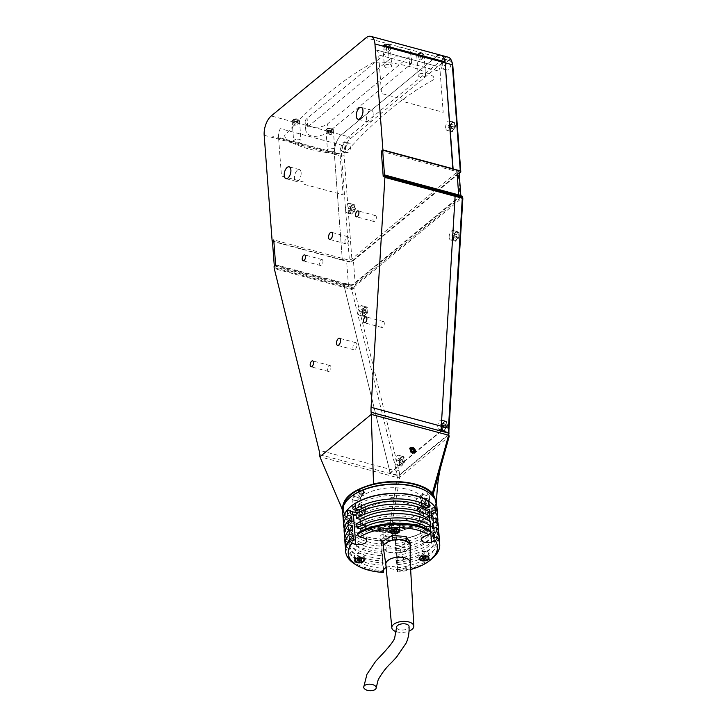 <?xml version="1.0" encoding="UTF-8"?>
<svg xmlns="http://www.w3.org/2000/svg" width="727" height="727" viewBox="0 0 727 727"><rect width="100%" height="100%" fill="white"/><g stroke="black" fill="none" stroke-linecap="round" stroke-linejoin="round"><path stroke-width="0.55" stroke-dasharray="3.63 2.73" d="M339.3 153.742A91.911 45.765 -4.3 0 1 309.557 149.126A91.911 45.765 -4.3 0 1 286.011 139.402A475.558 70.128 -99.2 0 0 284.548 135.649A481.428 240.719 -74.9 0 1 373.087 62.649A475.558 406.393 156.6 0 1 379.885 61.986A91.911 45.765 -4.3 0 1 409.628 66.602A91.911 45.765 -4.3 0 1 433.174 76.335A475.558 70.128 80.8 0 1 434.573 79.188A481.428 240.719 105.1 0 0 346.034 152.197A475.558 406.393 -23.4 0 0 339.3 153.742M301.132 172.735A6.125 3.062 -74.9 0 0 299.388 169.573A6.125 3.062 -74.9 0 0 295.907 172.054A6.125 3.062 -74.9 0 0 294.462 178.242A6.125 3.062 -74.9 0 0 296.207 181.405A6.125 3.062 -74.9 0 0 299.688 178.924A6.125 3.062 -74.9 0 0 301.132 172.735M373.196 113.321A6.125 3.062 -74.9 0 0 371.452 110.159A6.125 3.062 -74.9 0 0 367.962 112.64A6.125 3.062 -74.9 0 0 366.517 118.819A6.125 3.062 -74.9 0 0 368.262 121.991A6.125 3.062 -74.9 0 0 371.751 119.51A6.125 3.062 -74.9 0 0 373.196 113.321M356.93 344.589A3.68 1.836 -74.9 0 0 355.876 342.69A3.68 1.836 -74.9 0 0 353.785 344.18A3.68 1.836 -74.9 0 0 352.922 347.888A3.68 1.836 -74.9 0 0 353.967 349.787A3.68 1.836 -74.9 0 0 356.057 348.297A3.68 1.836 -74.9 0 0 356.93 344.589M348.96 238.62A3.68 1.836 -74.9 0 0 347.915 236.72A3.68 1.836 -74.9 0 0 345.825 238.211A3.68 1.836 -74.9 0 0 344.952 241.918A3.68 1.836 -74.9 0 0 345.997 243.818A3.68 1.836 -74.9 0 0 348.088 242.327A3.68 1.836 -74.9 0 0 348.96 238.62M384.301 323.133A3.062 1.536 -74.9 0 0 383.429 321.552A3.062 1.536 -74.9 0 0 381.693 322.788A3.062 1.536 -74.9 0 0 380.966 325.887A3.062 1.536 -74.9 0 0 381.839 327.468A3.062 1.536 -74.9 0 0 383.583 326.223A3.062 1.536 -74.9 0 0 384.301 323.133M376.341 217.164A3.062 1.536 -74.9 0 0 375.468 215.574A3.062 1.536 -74.9 0 0 373.723 216.819A3.062 1.536 -74.9 0 0 372.996 219.908A3.062 1.536 -74.9 0 0 373.869 221.499A3.062 1.536 -74.9 0 0 375.614 220.254A3.062 1.536 -74.9 0 0 376.341 217.164M322.961 261.175A3.062 1.536 -74.9 0 0 322.088 259.594A3.062 1.536 -74.9 0 0 320.343 260.829A3.062 1.536 -74.9 0 0 319.626 263.928A3.062 1.536 -74.9 0 0 320.498 265.509A3.062 1.536 -74.9 0 0 322.243 264.264A3.062 1.536 -74.9 0 0 322.961 261.175M330.93 367.144A3.062 1.536 -74.9 0 0 330.058 365.563A3.062 1.536 -74.9 0 0 328.313 366.808A3.062 1.536 -74.9 0 0 327.595 369.898A3.062 1.536 -74.9 0 0 328.468 371.479A3.062 1.536 -74.9 0 0 330.203 370.243A3.062 1.536 -74.9 0 0 330.93 367.144M430.12 501.276L429.021 499.149L425.577 505.02L426.849 507.192L430.12 501.276M415.971 502.43A4.162 2.081 105.1 0 1 416.953 498.222A4.162 2.081 105.1 0 1 419.325 496.541A4.162 2.081 105.1 0 1 420.506 498.695A4.162 2.081 105.1 0 1 419.524 502.893A4.162 2.081 105.1 0 1 417.153 504.583A4.162 2.081 105.1 0 1 415.971 502.43M381.312 151.243L451.503 170.136L452.839 169.037L451.503 170.136L456.02 171.345L456.556 172.581L351.005 259.621L348.469 260.03L273.752 239.928M448.132 57.169A14.704 7.352 -74.9 0 0 443.352 58.66L348.615 136.776A14.704 7.352 -74.9 0 0 341.563 156.096L349.533 262.074L342.353 260.139L343.953 258.821L342.353 260.139L272.443 241.328M349.533 262.074L352.068 261.656L344.098 155.687L341.563 156.096L334.384 154.169L342.353 260.139L334.384 154.169A14.704 7.352 105.1 0 1 334.375 154.06L334.338 153.124L272.843 136.576L272.889 137.521L334.375 154.06M334.338 153.124A14.704 7.352 105.1 0 1 341.436 134.849L436.182 56.724L341.436 134.849L310.693 126.58A12.259 6.107 -4.3 0 1 305.14 121.991A12.259 6.107 -4.3 0 1 307.112 118.319L388.518 51.199A12.259 6.107 -4.3 0 1 405.43 48.455A12.259 6.107 -4.3 0 1 410.982 53.035A12.259 6.107 -4.3 0 1 409.01 56.715L327.613 123.835A12.259 6.107 -4.3 0 1 310.693 126.58L271.235 115.956M383.956 44.865A3.062 1.527 -4.3 0 1 388.191 44.174A3.062 1.527 -4.3 0 1 389.081 46.237A3.062 1.527 -4.3 0 1 384.856 46.928A3.062 1.527 -4.3 0 1 383.956 44.865M293.226 119.682A3.062 1.527 -4.3 0 1 297.452 119.001A3.062 1.527 -4.3 0 1 298.343 121.064A3.062 1.527 -4.3 0 1 294.117 121.754A3.062 1.527 -4.3 0 1 293.226 119.682M389.154 59.669L307.757 126.798A12.259 6.107 175.7 0 0 305.785 130.469A12.259 6.107 175.7 0 0 305.803 130.66C307.839 136.267 313.292 137.73 322.17 135.068A12.259 6.107 175.7 0 0 328.25 132.314L409.646 65.185A12.259 6.107 175.7 0 0 411.618 61.513A12.259 6.107 175.7 0 0 411.6 61.322C409.746 58.215 404.294 56.742 395.234 56.915A12.259 6.107 175.7 0 0 389.154 59.669L388.518 51.199M327.041 128.788A3.062 1.527 -4.3 0 1 331.267 128.097A3.062 1.527 -4.3 0 1 332.166 130.169A3.062 1.527 -4.3 0 1 327.932 130.851A3.062 1.527 -4.3 0 1 327.041 128.788M417.78 53.962A3.062 1.527 -4.3 0 1 422.005 53.28A3.062 1.527 -4.3 0 1 422.905 55.343A3.062 1.527 -4.3 0 1 418.67 56.024A3.062 1.527 -4.3 0 1 417.78 53.962M440.953 55.243A14.704 7.352 -74.9 0 0 436.182 56.724L365.981 37.831M441.307 431.156L389.926 473.522A24.509 12.259 -74.9 0 0 389.245 469.115L344.48 287.51A4.898 2.454 105.1 0 1 344.344 286.638L344.271 285.575L345.87 284.257L350.378 285.466L352.913 285.057L458.464 198.017L457.928 196.781L453.421 195.563L455.02 194.245L453.421 195.563L383.22 176.67M354.058 288.156L351.523 288.564A4.898 2.454 -74.9 0 0 351.659 289.446L396.424 471.041A24.509 12.259 105.1 0 1 397.069 475.031L399.605 474.613A26.345 13.177 -74.9 0 0 398.914 470.305L354.14 288.701A3.062 1.536 105.1 0 1 354.058 288.156L353.976 287.092L351.441 287.501L274.07 266.682M397.069 475.031L389.899 473.095A24.509 12.259 -74.9 0 0 389.245 469.115L344.48 287.51A4.898 2.454 105.1 0 1 344.344 286.638L344.271 285.575L345.87 284.257L275.669 265.364M415.162 450.885C413.172 447.023 411.427 446.605 409.91 449.613C411.936 453.439 413.69 453.857 415.162 450.885M319.726 454.629L397.106 475.449L399.641 475.04L449.013 434.328M399.641 475.04L399.805 477.157L449.177 436.445M342.608 510.172L343.017 511.726L348.46 519.16L358.874 524.903L391.28 528.702L423.059 519.887L432.856 511.972L436.545 503.111M391.28 528.702L399.805 477.157L397.26 477.566L319.889 456.747M389.127 528.847L397.26 477.566L397.106 475.449M358.811 491.752C360.201 488.835 361.864 489.335 363.809 493.233C362.382 496.177 360.719 495.678 358.811 491.752M427.467 494.969A3.062 1.527 175.7 0 0 426.576 492.897A3.062 1.527 175.7 0 0 422.342 493.588A3.062 1.527 175.7 0 0 423.241 495.65A3.062 1.527 175.7 0 0 427.467 494.969M360.265 497.422A34.923 17.393 -4.3 0 1 408.492 489.598A34.923 17.393 -4.3 0 1 418.679 513.144A34.923 17.393 -4.3 0 1 370.461 520.959A34.923 17.393 -4.3 0 1 360.265 497.422M358.729 497.004A3.062 1.527 175.7 0 0 357.838 494.942A3.062 1.527 175.7 0 0 353.604 495.623A3.062 1.527 175.7 0 0 354.503 497.695A3.062 1.527 175.7 0 0 358.729 497.004M389.908 525.939A3.062 1.527 175.7 0 0 389.018 523.867A3.062 1.527 175.7 0 0 384.783 524.558A3.062 1.527 175.7 0 0 385.683 526.621A3.062 1.527 175.7 0 0 389.908 525.939M440.117 71.464A9.805 4.898 -74.9 0 0 437.327 66.402L375.841 49.854A9.805 4.898 105.1 0 1 378.631 54.916L440.117 71.464L443.188 112.294L404.248 101.807L404.076 99.572L381.53 93.51L378.631 54.916M278.55 137.448A9.805 4.898 105.1 0 1 280.304 128.634L341.79 145.182A9.805 4.898 -74.9 0 0 340.045 153.988L343.108 194.818L304.168 184.34L304.004 182.095L281.458 176.034L278.55 137.448L340.045 153.988M442.28 428.112A4.898 2.454 105.1 0 1 443.434 423.159A4.898 2.454 105.1 0 1 446.224 421.178A4.898 2.454 105.1 0 1 447.614 423.705A4.898 2.454 105.1 0 1 446.46 428.657A4.898 2.454 105.1 0 1 443.679 430.638A4.898 2.454 105.1 0 1 442.28 428.112M437.772 426.894A4.898 2.454 105.1 0 1 438.926 421.951A4.898 2.454 105.1 0 1 441.716 419.961A4.898 2.454 105.1 0 1 443.106 422.496A4.898 2.454 105.1 0 1 441.952 427.44A4.898 2.454 105.1 0 1 439.163 429.43A4.898 2.454 105.1 0 1 437.772 426.894M453.675 238.647A4.898 2.454 105.1 0 1 454.829 233.703A4.898 2.454 105.1 0 1 457.619 231.713A4.898 2.454 105.1 0 1 459.01 234.248A4.898 2.454 105.1 0 1 457.856 239.192A4.898 2.454 105.1 0 1 455.066 241.182A4.898 2.454 105.1 0 1 453.675 238.647M449.168 237.429A4.898 2.454 105.1 0 1 450.322 232.486A4.898 2.454 105.1 0 1 453.103 230.495A4.898 2.454 105.1 0 1 454.502 233.031A4.898 2.454 105.1 0 1 453.348 237.983A4.898 2.454 105.1 0 1 450.558 239.965A4.898 2.454 105.1 0 1 449.168 237.429M362.482 313.846A4.898 2.454 105.1 0 1 363.636 308.893A4.898 2.454 105.1 0 1 366.426 306.912A4.898 2.454 105.1 0 1 367.817 309.448A4.898 2.454 105.1 0 1 366.662 314.391A4.898 2.454 105.1 0 1 363.873 316.381A4.898 2.454 105.1 0 1 362.482 313.846M357.975 312.628A4.898 2.454 105.1 0 1 359.129 307.685A4.898 2.454 105.1 0 1 361.91 305.694A4.898 2.454 105.1 0 1 363.309 308.23A4.898 2.454 105.1 0 1 362.155 313.183A4.898 2.454 105.1 0 1 359.365 315.164A4.898 2.454 105.1 0 1 357.975 312.628M399.368 463.49A4.898 2.454 105.1 0 1 400.522 458.546A4.898 2.454 105.1 0 1 403.312 456.556A4.898 2.454 105.1 0 1 404.712 459.091A4.898 2.454 105.1 0 1 403.549 464.044A4.898 2.454 105.1 0 1 400.768 466.025A4.898 2.454 105.1 0 1 399.368 463.49M394.861 462.281A4.898 2.454 105.1 0 1 396.015 457.328A4.898 2.454 105.1 0 1 398.805 455.347A4.898 2.454 105.1 0 1 400.195 457.883A4.898 2.454 105.1 0 1 399.041 462.826A4.898 2.454 105.1 0 1 396.26 464.817A4.898 2.454 105.1 0 1 394.861 462.281M353.976 287.092L462.454 197.644M448.868 433.992L399.605 474.613M351.441 287.501L351.523 288.564L274.143 267.745M441.271 430.729L389.899 473.095M345.443 150.071A4.898 2.454 105.1 0 1 346.606 145.127A4.898 2.454 105.1 0 1 349.387 143.137A4.898 2.454 105.1 0 1 350.787 145.673A4.898 2.454 105.1 0 1 349.632 150.616A4.898 2.454 105.1 0 1 346.843 152.606A4.898 2.454 105.1 0 1 345.443 150.071M340.936 148.862A4.898 2.454 105.1 0 1 342.09 143.91A4.898 2.454 105.1 0 1 344.88 141.929A4.898 2.454 105.1 0 1 346.279 144.455A4.898 2.454 105.1 0 1 345.116 149.408A4.898 2.454 105.1 0 1 342.335 151.389A4.898 2.454 105.1 0 1 340.936 148.862M445.524 67.547A4.898 2.454 105.1 0 1 446.678 62.595A4.898 2.454 105.1 0 1 449.468 60.614A4.898 2.454 105.1 0 1 450.867 63.149A4.898 2.454 105.1 0 1 449.704 68.093A4.898 2.454 105.1 0 1 446.923 70.083A4.898 2.454 105.1 0 1 445.524 67.547M441.016 66.33A4.898 2.454 105.1 0 1 442.17 61.386A4.898 2.454 105.1 0 1 444.96 59.396A4.898 2.454 105.1 0 1 446.351 61.931A4.898 2.454 105.1 0 1 445.197 66.884A4.898 2.454 105.1 0 1 442.416 68.865A4.898 2.454 105.1 0 1 441.016 66.33M350.069 211.539A4.898 2.454 105.1 0 1 351.223 206.586A4.898 2.454 105.1 0 1 354.013 204.605A4.898 2.454 105.1 0 1 355.403 207.131A4.898 2.454 105.1 0 1 354.249 212.084A4.898 2.454 105.1 0 1 351.468 214.065A4.898 2.454 105.1 0 1 350.069 211.539M345.561 210.321A4.898 2.454 105.1 0 1 346.715 205.377A4.898 2.454 105.1 0 1 349.505 203.387A4.898 2.454 105.1 0 1 350.896 205.923A4.898 2.454 105.1 0 1 349.742 210.866A4.898 2.454 105.1 0 1 346.952 212.857A4.898 2.454 105.1 0 1 345.561 210.321M450.149 129.015A4.898 2.454 105.1 0 1 451.303 124.063A4.898 2.454 105.1 0 1 454.093 122.072A4.898 2.454 105.1 0 1 455.484 124.608A4.898 2.454 105.1 0 1 454.33 129.56A4.898 2.454 105.1 0 1 451.54 131.542A4.898 2.454 105.1 0 1 450.149 129.015M445.642 127.798A4.898 2.454 105.1 0 1 446.796 122.854A4.898 2.454 105.1 0 1 449.586 120.864A4.898 2.454 105.1 0 1 450.976 123.399A4.898 2.454 105.1 0 1 449.822 128.343A4.898 2.454 105.1 0 1 447.032 130.333A4.898 2.454 105.1 0 1 445.642 127.798M344.098 155.687A12.868 6.434 105.1 0 1 350.269 138.784L445.006 60.659A12.868 6.434 105.1 0 1 452.167 62.604M445.151 62.922A2.699 1.345 105.1 0 1 443.861 66.466A2.699 1.345 105.1 0 1 442.216 65.339A2.699 1.345 105.1 0 1 443.515 61.804A2.699 1.345 105.1 0 1 445.151 62.922M345.071 145.445A2.699 1.345 105.1 0 1 343.78 148.99A2.699 1.345 105.1 0 1 342.135 147.872A2.699 1.345 105.1 0 1 343.435 144.328A2.699 1.345 105.1 0 1 345.071 145.445M459.164 173.344L352.068 261.656M445.033 61.831A14.704 7.352 105.1 0 1 445.124 62.649M264.183 135.277L334.384 154.169A14.704 7.352 105.1 0 1 341.436 134.849L348.615 136.776L350.269 138.784M274.906 265.991L348.478 285.793A4.898 2.445 175.7 0 0 355.249 284.693L460.136 198.207A4.898 2.445 175.7 0 0 460.927 196.735A4.898 2.445 175.7 0 0 460.3 195.663M272.425 241.028L346.615 260.993A4.898 2.445 175.7 0 0 353.386 259.902L458.274 173.408A4.898 2.445 175.7 0 0 459.055 171.945M275.624 264.728L349.814 284.693A2.454 1.218 175.7 0 0 353.204 284.148L458.083 197.653A2.454 1.218 175.7 0 0 457.365 196.008L383.792 176.207M362.228 490.68A2.999 2.126 -129.5 0 1 363.445 494.469A2.999 2.126 -129.5 0 1 360.11 494.533A2.999 2.126 -129.5 0 1 358.893 490.752A2.999 2.126 -129.5 0 1 362.228 490.68M360.238 494.669A3.68 2.608 50.5 0 0 364.336 494.587A3.68 2.608 50.5 0 0 362.837 489.943A3.68 2.608 50.5 0 0 358.738 490.025A3.68 2.608 50.5 0 0 360.238 494.669M359.392 492.152L360.147 490.789L361.919 491.243L362.937 493.07L362.191 494.433L360.419 493.969L359.392 492.152M362.191 494.433L363.191 493.606L361.419 493.151L360.419 493.969M363.191 493.606L363.945 492.243L362.918 490.416L361.146 489.962L360.392 491.325L361.419 493.151M409.483 448.441A3.68 2.608 -129.5 0 1 413.299 447.632A3.68 2.608 -129.5 0 1 415.417 452.203A3.68 2.608 -129.5 0 1 411.609 453.012A3.68 2.608 -129.5 0 1 409.483 448.441M413.49 451.758L414.535 451.103M411.546 450.822L410.537 451.64L412.254 452.73L413.254 451.903M410.537 451.64L410.11 449.749L411.109 448.932M412.254 452.73L413.536 451.93M411.146 449.104L410.11 449.749M401.131 457.21A4.535 2.263 105.1 0 1 402.604 456.747A4.535 2.263 105.1 0 1 403.867 460.373A4.535 2.263 105.1 0 1 401.722 465.053A4.535 2.263 105.1 0 1 400.25 465.507A4.535 2.263 105.1 0 1 398.978 461.89A4.535 2.263 105.1 0 1 401.131 457.21M400.559 461.091L401.495 459.346L398.578 458.564L397.651 460.309L400.559 461.091L400.695 462.926L401.767 463.017L402.703 461.272L402.558 459.437L401.495 459.346M398.578 458.564L402.558 459.437M402.703 461.272L399.786 460.491L398.859 462.236L401.767 463.017M398.859 462.236L400.695 462.926M444.043 421.824A4.535 2.263 105.1 0 1 445.515 421.369A4.535 2.263 105.1 0 1 446.778 424.986A4.535 2.263 105.1 0 1 444.633 429.666A4.535 2.263 105.1 0 1 443.161 430.12A4.535 2.263 105.1 0 1 441.889 426.504A4.535 2.263 105.1 0 1 444.043 421.824M443.47 425.704L444.406 423.959L441.489 423.178L440.562 424.922L443.47 425.704L443.606 427.54L444.679 427.63L445.606 425.895L445.469 424.059L444.406 423.959M441.489 423.178L445.469 424.059M445.606 425.895L442.698 425.104L441.771 426.849L444.679 427.63M441.771 426.849L443.606 427.54M351.832 205.25A4.535 2.263 105.1 0 1 353.304 204.796A4.535 2.263 105.1 0 1 354.567 208.413A4.535 2.263 105.1 0 1 352.413 213.093A4.535 2.263 105.1 0 1 350.941 213.547A4.535 2.263 105.1 0 1 349.678 209.93A4.535 2.263 105.1 0 1 351.832 205.25M353.395 209.321L352.468 211.057L349.56 210.276L350.487 208.531L353.395 209.321L353.258 207.486L349.278 206.604L353.258 207.486M350.487 208.531L350.35 206.695M351.259 209.131L351.395 210.966L348.487 210.185L348.351 208.349L351.259 209.131L352.186 207.386M348.351 208.349L349.278 206.604M351.395 210.966L352.468 211.057M348.487 210.185L349.56 210.276M451.903 122.727A4.535 2.263 105.1 0 1 453.384 122.263A4.535 2.263 105.1 0 1 454.648 125.889A4.535 2.263 105.1 0 1 452.494 130.569A4.535 2.263 105.1 0 1 451.022 131.024A4.535 2.263 105.1 0 1 449.759 127.407A4.535 2.263 105.1 0 1 451.903 122.727M453.475 126.789L452.548 128.534L449.631 127.752L450.567 126.007L453.475 126.789L453.339 124.953L449.359 124.081L453.339 124.953M450.567 126.007L450.431 124.172M451.34 126.607L451.476 128.443L448.568 127.661L448.423 125.826L451.34 126.607L452.267 124.862M448.423 125.826L449.359 124.081M451.476 128.443L452.548 128.534M448.568 127.661L449.631 127.752M363.282 308.693A4.535 2.263 105.1 0 1 365.708 307.103A4.535 2.263 105.1 0 1 367.017 309.856A4.535 2.263 105.1 0 1 365.781 314.273A4.535 2.263 105.1 0 1 363.355 315.854A4.535 2.263 105.1 0 1 362.046 313.101A4.535 2.263 105.1 0 1 363.282 308.693M360.665 311.483L361.246 312.792L364.163 313.573L363.573 312.274L364.154 310.229L361.246 309.448L360.665 311.483L363.573 312.274M365.317 309.493L365.899 310.802L362.991 310.011L362.409 308.711L365.317 309.493L364.154 310.229M362.409 308.711L361.246 309.448M365.899 310.802L365.327 312.837L362.419 312.056L362.991 310.011M364.163 313.573L365.327 312.837M455.693 232.167A4.535 2.263 105.1 0 1 456.901 231.904A4.535 2.263 105.1 0 1 458.146 235.748A4.535 2.263 105.1 0 1 455.765 240.392A4.535 2.263 105.1 0 1 454.548 240.655A4.535 2.263 105.1 0 1 453.312 236.811A4.535 2.263 105.1 0 1 455.693 232.167M456.947 236.638L455.947 238.256L453.039 237.475L454.039 235.857L456.947 236.638L456.929 234.721L453.003 233.631L456.929 234.721M454.039 235.857L454.021 233.93M454.911 236.03L454.929 237.956L452.021 237.175L452.003 235.248L454.911 236.03L455.911 234.412M452.003 235.248L453.003 233.631M454.929 237.956L455.947 238.256M452.021 237.175L453.039 237.475M425.104 498.313A4.217 2.108 105.1 0 1 424.886 503.884A4.217 2.108 105.1 0 1 421.624 505.565A4.217 2.108 105.1 0 1 421.842 499.994A4.217 2.108 105.1 0 1 425.104 498.313M421.524 502.048L422.987 499.013L424.822 498.904L425.195 501.83L423.741 504.874L421.905 504.974L421.524 502.048M295.934 122.772A3.68 1.827 175.7 0 0 299.497 120.673A3.68 1.827 175.7 0 0 295.716 119.119A3.68 1.827 175.7 0 0 292.163 121.227A3.68 1.827 175.7 0 0 295.934 122.772M297.225 139.166A3.68 1.827 -4.3 0 1 300.996 140.72A3.68 1.827 -4.3 0 1 297.443 142.828A3.68 1.827 -4.3 0 1 293.672 141.274A3.68 1.827 -4.3 0 1 297.225 139.166M296.789 119.382L297.107 123.626L294.989 123.772L293.99 124.762L293.663 120.528L294.78 121.364L296.898 121.209L297.897 120.228L296.789 119.382L294.671 119.537L294.989 123.772M297.897 120.228L298.215 124.462L297.107 123.626M294.671 119.537L293.663 120.528M296.898 121.209L297.216 125.453L295.098 125.598L294.78 121.364M295.098 125.598L293.99 124.762M295.871 121.872A3.017 1.499 175.7 0 0 298.788 120.164A3.017 1.499 175.7 0 0 295.698 118.874A3.017 1.499 175.7 0 0 292.781 120.591A3.017 1.499 175.7 0 0 295.871 121.872M326.178 129.651A3.68 1.827 175.7 0 0 325.978 130.324A3.68 1.827 175.7 0 0 329.113 131.896A3.68 1.827 175.7 0 0 333.12 130.442A3.68 1.827 175.7 0 0 333.311 129.769A3.68 1.827 175.7 0 0 330.176 128.206A3.68 1.827 175.7 0 0 326.178 129.651M334.629 150.498A3.68 1.827 -4.3 0 1 330.621 151.943A3.68 1.827 -4.3 0 1 327.486 150.371A3.68 1.827 -4.3 0 1 327.686 149.698A3.68 1.827 -4.3 0 1 331.685 148.253A3.68 1.827 -4.3 0 1 334.82 149.826A3.68 1.827 -4.3 0 1 334.629 150.498M328.922 130.515L329.24 134.759L327.841 134.041L328.531 132.996L328.213 128.761L327.523 129.797L328.922 130.515L330.994 130.197L331.685 129.152L330.285 128.434L328.213 128.761M328.531 132.996L330.603 132.677L330.285 128.434M331.685 129.152L332.003 133.395L330.603 132.677M330.994 130.197L331.312 134.431L332.003 133.395M329.24 134.759L331.312 134.431M327.841 134.041L327.523 129.797M326.759 129.152A3.017 1.499 175.7 0 0 328.631 130.951A3.017 1.499 175.7 0 0 332.448 129.797A3.017 1.499 175.7 0 0 330.576 127.997A3.017 1.499 175.7 0 0 326.759 129.152M384.538 47.773A3.68 1.827 175.7 0 0 388.363 47.618A3.68 1.827 175.7 0 0 390.235 45.846A3.68 1.827 175.7 0 0 388.591 44.483A3.68 1.827 175.7 0 0 384.765 44.629A3.68 1.827 175.7 0 0 382.902 46.401A3.68 1.827 175.7 0 0 384.538 47.773M390.099 64.53A3.68 1.827 -4.3 0 1 391.735 65.893A3.68 1.827 -4.3 0 1 389.872 67.675A3.68 1.827 -4.3 0 1 386.046 67.82A3.68 1.827 -4.3 0 1 384.41 66.448A3.68 1.827 -4.3 0 1 386.273 64.676A3.68 1.827 -4.3 0 1 390.099 64.53M388.418 44.974L386.655 44.483L386.973 48.727L385.074 49.309L384.947 50.372L384.628 46.128L386.391 46.619L388.291 46.037L388.418 44.974L388.609 50.272L386.709 50.854L386.391 46.619M385.074 49.309L384.628 46.128M386.655 44.483L384.756 45.065M388.291 46.037L388.609 50.272M384.865 46.901A3.017 1.499 175.7 0 0 389.027 46.237A3.017 1.499 175.7 0 0 388.182 44.202A3.017 1.499 175.7 0 0 384.01 44.865A3.017 1.499 175.7 0 0 384.865 46.901M422.841 56.452A3.68 1.827 175.7 0 0 424.05 54.952A3.68 1.827 175.7 0 0 421.814 53.453A3.68 1.827 175.7 0 0 417.934 53.998A3.68 1.827 175.7 0 0 416.716 55.497A3.68 1.827 175.7 0 0 418.952 56.997A3.68 1.827 175.7 0 0 422.841 56.452M419.434 74.045A3.68 1.827 -4.3 0 1 423.323 73.5A3.68 1.827 -4.3 0 1 425.559 74.999A3.68 1.827 -4.3 0 1 424.35 76.499A3.68 1.827 -4.3 0 1 420.46 77.044A3.68 1.827 -4.3 0 1 418.225 75.553A3.68 1.827 -4.3 0 1 419.434 74.045M421.914 53.853L422.678 59.105L421.097 59.905L420.779 55.661L422.36 54.87L421.914 53.853L419.897 53.644L418.325 54.434L418.77 55.452L420.779 55.661M421.097 59.905L419.088 59.687L418.77 55.452M418.325 54.434L419.088 59.687M419.897 53.644L420.224 57.878L418.643 58.678M422.233 58.096L420.224 57.878M422.678 59.105L422.36 54.87M422.351 55.661A3.017 1.499 175.7 0 0 422.578 53.516A3.017 1.499 175.7 0 0 418.334 53.653A3.017 1.499 175.7 0 0 418.107 55.788A3.017 1.499 175.7 0 0 422.351 55.661M385.901 538.898A4.289 2.136 175.7 0 0 390.344 538.716A4.289 2.136 175.7 0 0 392.507 536.653A4.289 2.136 175.7 0 0 390.563 535.054A4.289 2.136 175.7 0 0 386.119 535.236A4.289 2.136 175.7 0 0 383.956 537.298A4.289 2.136 175.7 0 0 385.901 538.898M385.165 529.156A4.289 2.136 175.7 0 0 389.608 528.965A4.289 2.136 175.7 0 0 391.771 526.902A4.289 2.136 175.7 0 0 389.836 525.303A4.289 2.136 175.7 0 0 385.392 525.485A4.289 2.136 175.7 0 0 383.22 527.548A4.289 2.136 175.7 0 0 385.165 529.156M428.875 504.347A4.289 2.136 175.7 0 0 428.121 504.084A4.289 2.136 175.7 0 0 423.677 504.265A4.289 2.136 175.7 0 0 421.515 506.328A4.289 2.136 175.7 0 0 423.45 507.928A4.289 2.136 175.7 0 0 425.095 508.155M422.723 498.186A4.289 2.136 175.7 0 0 427.167 497.995A4.289 2.136 175.7 0 0 429.33 495.932A4.289 2.136 175.7 0 0 427.394 494.333A4.289 2.136 175.7 0 0 422.941 494.514A4.289 2.136 175.7 0 0 420.779 496.577A4.289 2.136 175.7 0 0 422.723 498.186M359.174 509.781A4.289 2.136 175.7 0 0 361.328 507.728A4.289 2.136 175.7 0 0 359.383 506.119A4.289 2.136 175.7 0 0 355.43 506.156M353.985 500.221A4.289 2.136 175.7 0 0 358.429 500.04A4.289 2.136 175.7 0 0 360.592 497.977A4.289 2.136 175.7 0 0 358.656 496.368A4.289 2.136 175.7 0 0 354.203 496.55A4.289 2.136 175.7 0 0 352.041 498.622A4.289 2.136 175.7 0 0 353.985 500.221M342.635 511.535A47.182 23.491 175.7 0 0 363.991 529.183A47.182 23.491 175.7 0 0 412.891 527.175A47.182 23.491 175.7 0 0 436.727 504.465M343.317 520.65A47.182 23.491 175.7 0 0 364.672 538.189A47.182 23.491 175.7 0 0 413.472 536.217A47.182 23.491 175.7 0 0 437.409 513.58M350.814 496.895A46.319 23.064 175.7 0 0 364.4 528.056A46.319 23.064 175.7 0 0 423.468 521.095A46.319 23.064 175.7 0 0 426.449 491.207M422.678 524.54A1.963 0.972 175.7 0 0 419.97 524.976A1.963 0.972 175.7 0 0 420.542 526.303A1.963 0.972 175.7 0 0 423.25 525.866A1.963 0.972 175.7 0 0 422.678 524.54M358.175 526.457A1.963 0.972 175.7 0 0 355.467 526.893A1.963 0.972 175.7 0 0 356.039 528.22A1.963 0.972 175.7 0 0 358.747 527.775A1.963 0.972 175.7 0 0 358.175 526.457M393.416 497.395A1.963 0.972 175.7 0 0 390.708 497.831A1.963 0.972 175.7 0 0 391.28 499.149A1.963 0.972 175.7 0 0 393.989 498.713A1.963 0.972 175.7 0 0 393.416 497.395M407.038 503.257A30.634 15.258 175.7 0 0 364.736 510.118A30.634 15.258 175.7 0 0 373.678 530.765A30.634 15.258 175.7 0 0 415.98 523.903A30.634 15.258 175.7 0 0 407.038 503.257M359.529 511.881A8.333 4.153 175.7 0 0 365.363 507.419A8.333 4.153 175.7 0 0 361.583 504.302L359.392 503.711L359.647 507.11L361.846 507.7A8.333 4.153 175.7 0 1 365.617 510.808A8.333 4.153 175.7 0 1 361.401 514.825A8.333 4.153 175.7 0 1 352.768 515.179L350.578 514.589L350.55 511.263M396.797 539.743A8.333 4.153 175.7 0 1 396.788 540.125L396.533 536.726A8.333 4.153 175.7 0 0 396.542 536.353A8.333 4.153 175.7 0 0 388.3 532.818A8.333 4.153 175.7 0 0 379.93 537.226L380.185 540.615A8.333 4.153 175.7 0 1 388.554 536.208A8.333 4.153 175.7 0 1 396.797 539.743L396.542 536.353M429.757 512.217L429.811 512.889A8.333 4.153 175.7 0 1 421.506 513.135A8.333 4.153 175.7 0 1 417.734 510.018A8.333 4.153 175.7 0 1 422.278 505.901L422.023 502.511A8.333 4.153 175.7 0 0 417.48 506.628A8.333 4.153 175.7 0 0 421.251 509.745A8.333 4.153 175.7 0 0 426.24 510.136M383.402 572.422L383.111 571.549A47.182 23.491 -4.3 0 1 366.999 569.132A47.182 23.491 -4.3 0 1 355.176 564.306M345.552 550.43A47.182 23.491 175.7 0 0 366.917 568.078A47.182 23.491 175.7 0 0 383.029 570.486L383.111 571.549M391.817 528.874A4.898 2.445 175.7 0 0 396.897 528.665A4.898 2.445 175.7 0 0 399.377 526.303A4.898 2.445 175.7 0 0 397.151 524.476A4.898 2.445 175.7 0 0 392.071 524.676A4.898 2.445 175.7 0 0 389.599 527.039A4.898 2.445 175.7 0 0 391.817 528.874M356.575 557.936A4.898 2.445 175.7 0 0 361.655 557.727A4.898 2.445 175.7 0 0 364.127 555.364A4.898 2.445 175.7 0 0 361.91 553.538A4.898 2.445 175.7 0 0 356.83 553.747A4.898 2.445 175.7 0 0 354.349 556.1A4.898 2.445 175.7 0 0 356.575 557.936M421.078 556.019A4.898 2.445 175.7 0 0 426.158 555.81A4.898 2.445 175.7 0 0 428.639 553.456A4.898 2.445 175.7 0 0 426.422 551.62A4.898 2.445 175.7 0 0 421.342 551.829A4.898 2.445 175.7 0 0 418.861 554.192A4.898 2.445 175.7 0 0 421.078 556.019M401.922 556.382A3.926 1.954 -4.3 0 1 403.694 557.845A3.926 1.954 -4.3 0 1 401.713 559.735A3.926 1.954 -4.3 0 1 397.651 559.899A3.926 1.954 -4.3 0 1 395.87 558.436A3.926 1.954 -4.3 0 1 397.851 556.546A3.926 1.954 -4.3 0 1 401.922 556.382M397.969 564.143A3.926 1.954 175.7 0 0 402.031 563.97A3.926 1.954 175.7 0 0 404.012 562.089A3.926 1.954 175.7 0 0 402.24 560.617A3.926 1.954 175.7 0 0 398.169 560.79A3.926 1.954 175.7 0 0 396.188 562.671A3.926 1.954 175.7 0 0 397.969 564.143M429.475 512.308L429.257 512.381A7.106 3.535 -4.3 0 1 422.178 512.59A7.106 3.535 -4.3 0 1 418.952 509.927A7.106 3.535 -4.3 0 1 422.832 506.419L425.695 505.529L425.449 502.348A43.629 21.728 175.7 0 0 358.247 504.347L355.239 503.538M430.884 531.028L426.913 532.264A42.766 21.301 175.7 0 0 415.889 527.693A42.766 21.301 175.7 0 0 361.201 534.209L357.466 533.209M426.913 532.264L426.64 528.711M430.166 521.486L426.195 522.722A42.766 21.301 175.7 0 0 415.172 518.151A42.766 21.301 175.7 0 0 360.483 524.676L356.748 523.667M426.195 522.722L425.922 519.169M429.448 511.953L425.477 513.189A42.766 21.301 175.7 0 0 414.454 508.618A42.766 21.301 175.7 0 0 359.774 515.134L356.03 514.134M425.477 513.189L425.213 509.627M344.225 528.683A47.182 23.491 175.7 0 0 365.081 543.705A47.182 23.491 175.7 0 0 381.202 546.113L380.803 540.815A47.182 23.491 -4.3 0 1 364.681 538.407A47.182 23.491 -4.3 0 1 343.326 520.759M344.943 538.225A47.182 23.491 175.7 0 0 365.799 553.238A47.182 23.491 175.7 0 0 381.92 555.646L381.602 551.411A47.182 23.491 175.7 0 1 365.481 549.003A47.182 23.491 175.7 0 1 344.125 531.355M345.661 547.758A47.182 23.491 175.7 0 0 366.517 562.78A47.182 23.491 175.7 0 0 382.638 565.188L382.311 560.953A47.182 23.491 175.7 0 1 366.199 558.536A47.182 23.491 175.7 0 1 344.843 540.897M350.359 539.761A42.766 21.301 175.7 0 0 349.56 544.805A42.766 21.301 175.7 0 0 382.875 562.952L383.029 570.486M353.467 540.597A42.766 21.301 175.7 0 0 349.96 550.103A42.766 21.301 175.7 0 0 383.274 568.25M382.638 565.188L382.875 562.952M352.749 531.055A42.766 21.301 175.7 0 0 349.242 540.561A42.766 21.301 175.7 0 0 382.556 558.709L382.311 560.953M349.642 530.219A42.766 21.301 175.7 0 0 348.842 535.263A42.766 21.301 175.7 0 0 382.157 553.411L382.556 558.709M381.92 555.646L382.157 553.411M352.032 521.523A42.766 21.301 175.7 0 0 348.524 531.028A42.766 21.301 175.7 0 0 381.839 549.176L381.602 551.411M348.924 520.686A42.766 21.301 175.7 0 0 348.124 525.73A42.766 21.301 175.7 0 0 381.439 543.869L381.839 549.176M381.202 546.113L381.439 543.869M350.505 510.727A43.629 21.728 175.7 0 0 380.993 539.007L380.803 540.815M432.211 558.509A47.182 23.491 -4.3 0 1 397.278 571.122L397.196 570.068A47.182 23.491 175.7 0 0 439.653 543.36M397.278 571.122L397.569 572.004A44.729 22.273 175.7 0 0 410.646 569.532M358.247 504.347L358.484 507.519L361.174 508.246A7.106 3.535 -4.3 0 1 364.391 510.908A7.106 3.535 -4.3 0 1 356.103 514.998M360.983 531.237L361.201 534.209M360.265 521.695L360.483 524.676M359.547 512.162L359.774 515.134M428.657 501.357L425.449 502.348M397.196 570.068L395.361 545.695A47.182 23.491 175.7 0 0 437.718 521.659M395.361 545.695L394.97 540.397L395.161 538.589L395.397 541.769L395.57 540.161A7.106 3.535 -4.3 0 0 395.57 539.834A7.106 3.535 -4.3 0 0 388.545 536.817A7.106 3.535 -4.3 0 0 381.402 540.579L381.23 542.188L380.993 539.007M437.418 513.68A47.182 23.491 -4.3 0 1 394.97 540.397M395.606 543.451A42.766 21.301 175.7 0 0 433.419 519.314A42.766 21.301 175.7 0 0 433.356 518.696M395.997 548.749A42.766 21.301 175.7 0 0 433.819 524.612A42.766 21.301 175.7 0 0 431.902 519.151M395.761 550.993A47.182 23.491 175.7 0 0 438.217 524.285M396.079 555.228A47.182 23.491 175.7 0 0 438.436 531.192M396.324 552.993A42.766 21.301 175.7 0 0 434.137 528.847A42.766 21.301 175.7 0 0 434.074 528.238M396.715 558.291A42.766 21.301 175.7 0 0 434.537 534.145A42.766 21.301 175.7 0 0 432.62 528.683M396.479 560.526A47.182 23.491 175.7 0 0 438.935 533.818M396.797 564.77A47.182 23.491 175.7 0 0 439.153 540.734M397.033 562.525A42.766 21.301 175.7 0 0 434.855 538.389A42.766 21.301 175.7 0 0 434.791 537.771M397.433 567.823A42.766 21.301 175.7 0 0 435.255 543.687A42.766 21.301 175.7 0 0 433.337 538.225M386.128 567.596A7.106 3.535 -4.3 0 1 393.58 566.633A7.106 3.535 -4.3 0 1 397.805 569.505A7.106 3.535 -4.3 0 1 397.796 569.832L397.569 572.004M405.802 540.624L406.002 540.188A2.454 1.218 175.7 0 0 404.612 538.871A9.924 4.944 175.7 0 0 391.553 538.089A2.454 1.218 175.7 0 0 389.081 539.18L386.873 544.069A2.454 1.218 175.7 0 0 388.254 545.386A9.924 4.944 175.7 0 0 401.322 546.159A2.454 1.218 175.7 0 0 403.785 545.077L405.702 540.833M410.21 547.358L400.868 552.883L387.109 552.066L386.791 547.831L382.684 541.306M387.109 552.066L383.429 546.213M400.868 552.883L400.55 548.649L386.791 547.831M410.192 542.942L400.55 548.649M406.82 541.333L410.21 546.704M394.061 539.925L404.975 540.579M383.992 544.959L391.644 540.434M396.578 627.41A6.252 3.108 175.7 0 0 402.249 630.045A6.252 3.108 175.7 0 0 408.883 627.265A6.252 3.108 175.7 0 0 409.047 626.456M385.819 564.379L385.837 564.461A12.259 6.107 175.7 0 0 397.087 569.468A12.259 6.107 175.7 0 0 409.946 564.034A12.259 6.107 175.7 0 0 410.255 562.616L410.255 562.544M383.338 547.613A13.477 6.716 175.7 0 0 395.715 553.129A13.477 6.716 175.7 0 0 409.855 547.149A13.477 6.716 175.7 0 0 410.21 545.595M396.515 631.772A11.032 5.489 175.7 0 0 409.047 631.081M363.346 560.88A4.653 2.317 -4.3 0 1 357.012 561.853A4.653 2.317 -4.3 0 1 355.948 561.444M354.894 559.972A4.653 2.317 -4.3 0 1 357.375 557.827A4.653 2.317 -4.3 0 1 362.082 557.673A4.653 2.317 -4.3 0 1 364.172 559.281M361.501 559.372L361.346 557.255L359.52 556.764L359.674 558.881M361.346 557.255L361.301 559.317M361.228 558.345L359.283 558.999M357.729 559.481L357.575 557.364L357.457 558.463L359.283 558.954M357.457 558.463L357.611 560.581M357.575 557.364L359.52 556.764M427.858 558.972A4.653 2.317 -4.3 0 1 421.515 559.935A4.653 2.317 -4.3 0 1 420.46 559.526M419.406 558.063A4.653 2.317 -4.3 0 1 421.878 555.919A4.653 2.317 -4.3 0 1 426.585 555.755A4.653 2.317 -4.3 0 1 428.676 557.364M426.013 557.455L425.849 555.337L424.023 554.846L424.186 556.964M425.849 555.337L425.813 557.4M425.74 556.437L423.796 557.082M422.242 557.573L422.078 555.446L421.96 556.546L423.796 557.036M421.96 556.546L422.123 558.663M422.078 555.446L424.023 554.846M398.596 531.819A4.653 2.317 -4.3 0 1 392.253 532.791A4.653 2.317 -4.3 0 1 391.199 532.373M390.145 530.91A4.653 2.317 -4.3 0 1 392.616 528.765A4.653 2.317 -4.3 0 1 397.324 528.611A4.653 2.317 -4.3 0 1 399.414 530.21M392.98 530.419L392.862 531.519M392.698 529.392L394.534 529.938M396.751 530.31L396.588 528.184L396.551 530.256M396.479 529.283L394.534 529.892M396.588 528.184L394.761 527.693L394.925 529.819M343.48 508.773A46.319 23.064 175.7 0 0 343.444 510.872A46.319 23.064 175.7 0 0 389.263 530.537A46.319 23.064 175.7 0 0 435.791 506.028A46.319 23.064 175.7 0 0 435.827 503.929A46.319 23.064 175.7 0 0 390.008 484.264A46.319 23.064 175.7 0 0 343.48 508.773M343.335 506.465A46.319 23.064 175.7 0 0 343.317 506.646A46.319 23.064 175.7 0 0 343.28 508.755A46.319 23.064 175.7 0 0 389.099 528.42A46.319 23.064 175.7 0 0 435.637 503.911A46.319 23.064 175.7 0 0 435.664 501.803A46.319 23.064 175.7 0 0 435.273 499.549M307.757 126.798L307.112 118.319M409.646 65.185L409.01 56.715M328.25 132.314L327.613 123.835M354.14 288.701L351.659 289.446L274.279 268.627M398.914 470.305L396.424 471.041L319.053 450.222M436.182 56.724L443.352 58.66L445.006 60.659M460.136 198.207L458.274 173.408M348.478 285.793L346.615 260.993M355.249 284.693L353.386 259.902M401.349 457.474A4.289 2.145 105.1 0 1 403.967 459.255A4.289 2.145 105.1 0 1 401.904 464.889A4.289 2.145 105.1 0 1 399.296 463.108A4.289 2.145 105.1 0 1 401.349 457.474M444.261 422.087A4.289 2.145 105.1 0 1 446.878 423.877A4.289 2.145 105.1 0 1 444.815 429.512A4.289 2.145 105.1 0 1 442.207 427.721A4.289 2.145 105.1 0 1 444.261 422.087M352.05 205.514A4.289 2.145 105.1 0 1 354.667 207.304A4.289 2.145 105.1 0 1 352.604 212.938A4.289 2.145 105.1 0 1 349.996 211.148A4.289 2.145 105.1 0 1 352.05 205.514M452.13 122.99A4.289 2.145 105.1 0 1 454.738 124.771A4.289 2.145 105.1 0 1 452.685 130.406A4.289 2.145 105.1 0 1 450.068 128.624A4.289 2.145 105.1 0 1 452.13 122.99M363.555 308.893A4.289 2.145 105.1 0 1 366.772 308.293A4.289 2.145 105.1 0 1 365.926 314.173A4.289 2.145 105.1 0 1 362.709 314.773A4.289 2.145 105.1 0 1 363.555 308.893M455.893 232.449A4.289 2.145 105.1 0 1 458.283 234.803A4.289 2.145 105.1 0 1 455.965 240.228A4.289 2.145 105.1 0 1 453.584 237.865A4.289 2.145 105.1 0 1 455.893 232.449M352.768 515.179L352.713 514.434M361.846 507.7L361.583 504.302M425.059 536.09L422.832 506.419M363.409 537.916L361.174 508.246M430.757 532.364L430.648 530.874M430.266 525.794L429.93 521.341M429.548 516.261L429.257 512.381M397.796 569.832L395.57 540.161M383.638 570.25L381.402 540.579M363.264 558.572A4.407 2.199 175.7 0 0 361.964 557.991A4.407 2.199 175.7 0 0 355.694 559.145M427.767 556.664A4.407 2.199 175.7 0 0 426.467 556.082A4.407 2.199 175.7 0 0 420.197 557.227M398.505 529.51A4.407 2.199 175.7 0 0 397.206 528.929A4.407 2.199 175.7 0 0 390.935 530.083M299.388 169.573L289.146 166.819M371.452 110.159L361.201 107.396M355.876 342.69L339.482 338.273M347.915 236.72L331.512 232.304M383.429 321.552L366.008 316.863M375.468 215.574L358.047 210.894M322.088 259.594L304.668 254.904M330.058 365.563L312.637 360.874M419.325 496.541L429.021 499.149M411.618 61.513L410.982 53.035M305.785 130.469L305.14 121.991M417.153 504.583L426.849 507.192M343.017 511.726L342.599 510.499M328.468 371.479L311.047 366.79M320.498 265.509L303.077 260.82M373.869 221.499L356.448 216.81M381.839 327.468L364.418 322.779M345.997 243.818L329.604 239.401M353.967 349.787L337.573 345.38M368.262 121.991L358.011 119.228M296.207 181.405L285.956 178.651M375.841 49.854L437.327 66.402M441.716 419.961L446.224 421.178M453.103 230.495L457.619 231.713M361.91 305.694L366.426 306.912M398.805 455.347L403.312 456.556M396.26 464.817L400.768 466.025M359.365 315.164L363.873 316.381M450.558 239.965L455.066 241.182M439.163 429.43L443.679 430.638M344.88 141.929L349.387 143.137M444.96 59.396L449.468 60.614M349.505 203.387L354.013 204.605M449.586 120.864L454.093 122.072M447.032 130.333L451.54 131.542M346.952 212.857L351.468 214.065M442.416 68.865L446.923 70.083M342.335 151.389L346.843 152.606M460.927 196.735L460.854 195.817M402.604 456.747C404.639 458.764 404.394 461.518 401.858 465.026L400.25 465.507M445.515 421.369C447.55 423.378 447.305 426.14 444.77 429.639L443.161 430.12M353.304 204.796C355.339 206.804 355.094 209.567 352.559 213.066L350.941 213.547M453.384 122.263C455.42 124.281 455.175 127.043 452.639 130.542L451.022 131.024M365.708 307.103C367.498 308.339 367.562 310.72 365.926 314.246L363.355 315.854M456.901 231.904C458.991 234.167 458.655 236.993 455.893 240.373L454.548 240.655M299.497 120.673L300.996 140.72M292.163 121.227L293.672 141.274M325.978 130.324L327.486 150.371M333.311 129.769L334.82 149.826M390.235 45.846L391.735 65.893M382.902 46.401L384.41 66.448M424.05 54.952L425.559 74.999M416.716 55.497L418.225 75.553M391.771 526.902L392.507 536.653M429.33 495.932L430.066 505.683M360.592 497.977L361.328 507.728M352.041 498.622L352.777 508.364M420.779 496.577L421.515 506.328M383.22 527.548L383.956 537.298M365.617 510.808L365.363 507.419M417.734 510.018L417.48 506.628M399.377 526.303L399.723 530.964M364.127 555.364L364.481 560.035M428.639 553.456L428.985 558.118M404.012 562.089L403.694 557.845M421.187 539.607L418.952 509.927M349.56 544.805L349.96 550.103M348.842 535.263L349.242 540.561M348.124 525.73L348.524 531.028M366.626 540.579L364.391 510.908M433.419 519.314L433.819 524.612M434.137 528.847L434.537 534.145M434.855 538.389L435.255 543.687M397.805 569.505L395.57 539.834M396.188 562.671L395.87 558.436M418.861 554.192L419.215 558.854M354.349 556.1L354.703 560.762M389.599 527.039L389.954 531.701M343.444 510.872L343.28 508.755M435.827 503.929L435.664 501.803"/><path stroke-width="1.09" d="M290.891 169.982A6.125 3.062 -74.9 0 0 289.146 166.819A6.125 3.062 -74.9 0 0 285.656 169.3A6.125 3.062 -74.9 0 0 284.212 175.48A6.125 3.062 -74.9 0 0 285.956 178.651A6.125 3.062 -74.9 0 0 289.446 176.17A6.125 3.062 -74.9 0 0 290.891 169.982M362.946 110.559A6.125 3.062 -74.9 0 0 361.201 107.396A6.125 3.062 -74.9 0 0 357.72 109.877A6.125 3.062 -74.9 0 0 356.275 116.066A6.125 3.062 -74.9 0 0 358.011 119.228A6.125 3.062 -74.9 0 0 361.501 116.747A6.125 3.062 -74.9 0 0 362.946 110.559M340.527 340.172A3.68 1.836 -74.9 0 0 339.482 338.273A3.68 1.836 -74.9 0 0 337.392 339.763A3.68 1.836 -74.9 0 0 336.528 343.48A3.68 1.836 -74.9 0 0 337.573 345.38A3.68 1.836 -74.9 0 0 339.663 343.889A3.68 1.836 -74.9 0 0 340.527 340.172M332.557 234.203A3.68 1.836 -74.9 0 0 331.512 232.304A3.68 1.836 -74.9 0 0 329.422 233.794A3.68 1.836 -74.9 0 0 328.559 237.502A3.68 1.836 -74.9 0 0 329.604 239.401A3.68 1.836 -74.9 0 0 331.694 237.911A3.68 1.836 -74.9 0 0 332.557 234.203M366.881 318.444A3.062 1.536 -74.9 0 0 366.008 316.863A3.062 1.536 -74.9 0 0 364.272 318.099A3.062 1.536 -74.9 0 0 363.545 321.198A3.062 1.536 -74.9 0 0 364.418 322.779A3.062 1.536 -74.9 0 0 366.163 321.534A3.062 1.536 -74.9 0 0 366.881 318.444M358.911 212.475A3.062 1.536 -74.9 0 0 358.047 210.894A3.062 1.536 -74.9 0 0 356.303 212.13A3.062 1.536 -74.9 0 0 355.576 215.219A3.062 1.536 -74.9 0 0 356.448 216.81A3.062 1.536 -74.9 0 0 358.193 215.565A3.062 1.536 -74.9 0 0 358.911 212.475M305.54 256.486A3.062 1.536 -74.9 0 0 304.668 254.904A3.062 1.536 -74.9 0 0 302.923 256.14A3.062 1.536 -74.9 0 0 302.205 259.239A3.062 1.536 -74.9 0 0 303.077 260.82A3.062 1.536 -74.9 0 0 304.813 259.575A3.062 1.536 -74.9 0 0 305.54 256.486M313.51 362.455A3.062 1.536 -74.9 0 0 312.637 360.874A3.062 1.536 -74.9 0 0 310.892 362.119A3.062 1.536 -74.9 0 0 310.175 365.208A3.062 1.536 -74.9 0 0 311.047 366.79A3.062 1.536 -74.9 0 0 312.783 365.554A3.062 1.536 -74.9 0 0 313.51 362.455M445.033 61.831L445.133 62.74L383.647 46.192L383.547 45.292L445.033 61.831A14.704 7.352 -74.9 0 0 440.953 55.243A14.704 7.352 105.1 0 1 445.033 61.831M272.443 241.328L273.752 239.928L275.669 265.364L274.07 266.682L274.143 267.745A4.898 2.454 -74.9 0 0 274.279 268.627L319.053 450.222A24.509 12.259 105.1 0 1 319.726 454.629L319.889 456.747L342.608 510.172M436.182 56.724A14.704 7.352 105.1 0 1 440.953 55.243L370.752 36.35A14.704 7.352 105.1 0 0 365.981 37.831L271.235 115.956A14.704 7.352 -74.9 0 0 264.183 135.277L272.152 241.246M370.752 36.35A14.704 7.352 105.1 0 1 374.941 43.947L382.911 149.916L381.312 151.243L383.22 176.67L384.819 175.352L384.901 176.416A4.898 2.454 105.1 0 1 384.901 177.406L371.079 407.32A24.509 12.259 -74.9 0 0 371.106 412.264L371.261 414.381L448.641 435.209L432.392 493.17C423.087 482.728 395.752 478.484 373.533 484.028L371.261 414.381L319.889 456.747M460.282 170.745L452.312 64.767A14.704 7.352 -74.9 0 0 451.531 60.877L452.167 62.604A12.868 6.434 105.1 0 1 452.848 66.012L460.818 171.981L460.282 170.745L452.839 169.037L445.142 62.84A14.704 7.352 -74.9 0 0 445.133 62.74M445.124 62.649A14.704 7.352 105.1 0 1 445.142 62.84L453.112 168.809L382.911 149.916M436.545 503.111L433.228 494.115L449.177 436.445L448.477 433.083L441.307 431.156A24.509 12.259 105.1 0 1 441.28 426.213L455.102 196.29A4.898 2.454 -74.9 0 0 455.102 195.309L455.02 194.245L384.819 175.352M433.228 494.115L432.392 493.17M449.177 436.445L448.477 433.083M373.533 484.028C352.577 489.698 342.235 498.222 342.517 509.609M384.901 176.416L462.272 197.235L462.199 196.172L455.02 194.245L455.102 195.309A4.898 2.454 105.1 0 1 455.102 196.29L441.28 426.213A24.509 12.259 -74.9 0 0 441.271 430.729L448.45 432.656A24.509 12.259 105.1 0 1 448.45 428.139L462.281 198.226A4.898 2.454 -74.9 0 0 462.272 197.235L462.808 198.471A3.062 1.536 105.1 0 1 462.817 199.089L448.986 429.012A26.345 13.177 -74.9 0 0 448.986 433.901L448.45 432.656M462.454 197.644L462.808 198.471M462.199 196.172L462.735 197.417M451.531 60.877A14.704 7.352 -74.9 0 0 448.132 57.169L440.953 55.243M460.818 171.981L459.164 173.344M384.51 174.934L383.174 176.043L381.312 151.243L382.638 150.144L384.51 174.934L458.701 194.909L456.838 170.109L382.638 150.144M460.3 195.663A4.898 2.445 175.7 0 0 458.701 194.909M460.854 195.817L459.055 171.945A4.898 2.445 175.7 0 0 456.838 170.109M274.288 265.828L272.425 241.028L273.752 239.928L275.624 264.728L274.288 265.828L274.906 265.991M383.792 176.207L383.174 176.043M415.235 451.549A2.999 2.126 50.5 0 0 413.509 447.823A2.999 2.126 50.5 0 0 410.401 448.477A2.999 2.126 50.5 0 0 412.136 452.212A2.999 2.126 50.5 0 0 415.235 451.549M414.099 449.213L414.535 451.103L413.254 451.903L411.546 450.822L411.109 448.932L412.391 448.123L414.099 449.213L413.1 450.04L413.49 451.758M411.146 449.104L413.1 450.04M425.095 508.155A4.289 2.136 175.7 0 0 430.066 505.683A4.289 2.136 175.7 0 0 428.875 504.347M355.43 506.156A4.289 2.136 175.7 0 0 352.777 508.364A4.289 2.136 175.7 0 0 354.712 509.972A4.289 2.136 175.7 0 0 359.174 509.781M437.409 513.58A47.182 23.491 175.7 0 0 437.409 513.471L436.727 504.465A47.182 23.491 175.7 0 0 427.185 491.652A47.182 23.491 175.7 0 0 415.362 486.817A47.182 23.491 175.7 0 0 350.15 497.441A47.182 23.491 175.7 0 0 342.635 511.535L343.308 520.55A47.182 23.491 175.7 0 0 343.317 520.65M437.409 513.471A47.182 23.491 175.7 0 0 416.044 495.832A47.182 23.491 175.7 0 0 367.144 497.841A47.182 23.491 175.7 0 0 343.308 520.55M427.185 491.652L426.449 491.207A46.319 23.064 175.7 0 0 414.844 486.463A46.319 23.064 175.7 0 0 350.814 496.895L350.15 497.441M350.55 511.263L352.513 511.79A8.333 4.153 175.7 0 0 359.529 511.881M426.24 510.136A8.333 4.153 175.7 0 0 429.557 509.5L429.757 512.217M359.783 536.944L357.548 534.263A47.182 23.491 -4.3 0 1 430.966 532.082L428.921 534.89A44.729 22.273 175.7 0 0 359.783 536.944L363.409 537.916A7.106 3.535 -4.3 0 1 366.626 540.579A7.106 3.535 -4.3 0 1 363.037 543.996A7.106 3.535 -4.3 0 1 355.667 544.305L352.041 543.323A44.729 22.273 175.7 0 0 357.284 565.57A44.729 22.273 175.7 0 0 368.489 570.15A44.729 22.273 175.7 0 0 383.402 572.422L383.638 570.25A7.106 3.535 -4.3 0 1 386.128 567.596M392.171 533.536A4.898 2.445 175.7 0 0 397.251 533.327A4.898 2.445 175.7 0 0 399.723 530.964A4.898 2.445 175.7 0 0 397.505 529.138A4.898 2.445 175.7 0 0 392.426 529.347A4.898 2.445 175.7 0 0 389.954 531.701A4.898 2.445 175.7 0 0 392.171 533.536M356.921 562.598A4.898 2.445 175.7 0 0 362.001 562.389A4.898 2.445 175.7 0 0 364.481 560.035A4.898 2.445 175.7 0 0 362.264 558.2A4.898 2.445 175.7 0 0 357.175 558.409A4.898 2.445 175.7 0 0 354.703 560.762A4.898 2.445 175.7 0 0 356.921 562.598M421.433 560.681A4.898 2.445 175.7 0 0 426.513 560.481A4.898 2.445 175.7 0 0 428.985 558.118A4.898 2.445 175.7 0 0 426.767 556.282A4.898 2.445 175.7 0 0 421.687 556.491A4.898 2.445 175.7 0 0 419.215 558.854A4.898 2.445 175.7 0 0 421.433 560.681M410.646 569.532A44.729 22.273 175.7 0 0 430.32 560.081A44.729 22.273 175.7 0 0 435.346 540.852L431.484 542.051A7.106 3.535 -4.3 0 1 424.404 542.26A7.106 3.535 -4.3 0 1 421.187 539.607A7.106 3.535 -4.3 0 1 425.059 536.09L428.921 534.89M426.64 528.711L426.513 526.966A42.766 21.301 175.7 0 0 415.49 522.395A42.766 21.301 175.7 0 0 360.81 528.911L360.983 531.237M425.922 519.169L425.795 517.424A42.766 21.301 175.7 0 0 414.772 512.853A42.766 21.301 175.7 0 0 360.092 519.378L360.265 521.695M425.213 509.627L425.077 507.891A42.766 21.301 175.7 0 0 414.054 503.32A42.766 21.301 175.7 0 0 359.374 509.836L359.547 512.162M357.284 565.57L355.176 564.306A47.182 23.491 -4.3 0 1 345.634 551.493A47.182 23.491 -4.3 0 1 349.805 540.652L349.732 539.588L353.467 540.597L353.068 535.299A42.766 21.301 175.7 0 0 350.359 539.761M353.068 535.299L349.333 534.29A47.182 23.491 175.7 0 0 345.161 545.132A47.182 23.491 175.7 0 0 345.661 547.758M349.333 534.29L349.015 530.047A47.182 23.491 175.7 0 0 344.843 540.897L345.161 545.132M349.015 530.047L352.749 531.055L352.35 525.757A42.766 21.301 175.7 0 0 349.642 530.219M352.35 525.757L348.615 524.749A47.182 23.491 175.7 0 0 344.444 535.599A47.182 23.491 175.7 0 0 344.943 538.225M348.615 524.749L348.297 520.514A47.182 23.491 175.7 0 0 344.125 531.355L344.444 535.599M348.297 520.514L352.032 521.523L351.632 516.215A42.766 21.301 175.7 0 0 348.924 520.686M351.632 516.215L347.897 515.216A47.182 23.491 175.7 0 0 343.726 526.057A47.182 23.491 175.7 0 0 344.225 528.683M347.897 515.216L347.497 509.918L350.505 510.727L350.741 513.907L353.431 514.625A7.106 3.535 -4.3 0 0 356.103 514.998M343.726 526.057L343.326 520.759A47.182 23.491 -4.3 0 1 347.497 509.918M439.735 544.414L439.653 543.36A47.182 23.491 175.7 0 0 437.309 536.989L437.39 538.044A47.182 23.491 -4.3 0 1 439.735 544.414A47.182 23.491 -4.3 0 1 432.211 558.509L430.32 560.081M435.346 540.852L437.39 538.044M430.966 532.082L430.884 531.028A47.182 23.491 175.7 0 0 357.466 533.209L357.548 534.263M426.513 526.966L430.484 525.73A47.182 23.491 175.7 0 0 357.066 527.911L360.81 528.911M357.066 527.911L356.748 523.667A47.182 23.491 175.7 0 1 430.166 521.486L430.484 525.73M425.795 517.424L429.766 516.188A47.182 23.491 175.7 0 0 356.348 518.369L360.092 519.378M356.348 518.369L356.03 514.134A47.182 23.491 175.7 0 1 429.448 511.953L429.766 516.188M425.077 507.891L429.048 506.655A47.182 23.491 175.7 0 0 355.639 508.836L359.374 509.836M355.639 508.836L355.239 503.538A47.182 23.491 -4.3 0 1 428.657 501.357L429.048 506.655M439.153 540.734A47.182 23.491 175.7 0 0 439.253 538.062A47.182 23.491 175.7 0 0 436.909 531.691L432.938 532.927L433.337 538.225L437.309 536.989M436.909 531.691L436.591 527.448L432.62 528.683L432.22 523.385L436.191 522.15L435.873 517.915L431.902 519.151L431.502 513.853L435.482 512.617L435.082 507.319A47.182 23.491 -4.3 0 1 437.418 513.68L437.818 518.978A47.182 23.491 175.7 0 0 435.482 512.617M429.475 512.308L432.12 511.49L431.874 508.309L435.082 507.319M437.718 521.659A47.182 23.491 175.7 0 0 437.818 518.978M433.356 518.696A42.766 21.301 175.7 0 0 431.502 513.853M438.436 531.192A47.182 23.491 175.7 0 0 438.535 528.52L438.217 524.285A47.182 23.491 175.7 0 0 435.873 517.915M438.535 528.52A47.182 23.491 175.7 0 0 436.191 522.15M434.074 528.238A42.766 21.301 175.7 0 0 432.22 523.385M439.253 538.062L438.935 533.818A47.182 23.491 175.7 0 0 436.591 527.448M434.791 537.771A42.766 21.301 175.7 0 0 432.938 532.927M349.805 540.652L352.041 543.323M349.732 539.588A47.182 23.491 175.7 0 0 345.552 550.43L345.634 551.493M383.429 546.213L382.684 541.306L392.326 535.599L406.075 536.426L410.192 542.942L410.21 547.358M404.975 540.579L406.393 540.661L406.075 536.426M406.393 540.661L406.82 541.333M410.21 546.704L410.51 547.186M391.644 540.434L392.644 539.843L392.326 535.599M392.644 539.843L394.061 539.925M383.002 545.541L383.992 544.959M376.204 687.778L378.176 679.818C381.82 673.147 386.282 667.368 391.58 662.488L396.606 657.054L406.066 643.222C408.365 638.306 409.365 632.717 409.047 626.456A6.252 3.108 175.7 0 0 403.43 623.766A6.252 3.108 175.7 0 0 396.733 626.538A6.252 3.108 175.7 0 0 396.578 627.41L394.643 638.106C394.061 640.233 391.062 644.386 385.637 650.556L375.595 661.397L366.953 674.283L363.727 687.06A6.252 3.262 3.4 0 1 363.882 686.452A6.252 3.262 3.4 0 1 370.734 684.243A6.252 3.262 3.4 0 1 376.204 687.778A6.252 3.262 3.4 0 1 376.041 688.451A6.252 3.262 3.4 0 1 369.125 690.65A6.252 3.262 3.4 0 1 363.727 687.06M409.047 631.081A11.032 5.489 175.7 0 0 413.536 627.546A11.032 5.489 175.7 0 0 413.808 626.129A11.032 5.489 175.7 0 0 403.912 621.367A11.032 5.489 175.7 0 0 392.089 626.265A11.032 5.489 175.7 0 0 391.817 627.783A11.032 5.489 175.7 0 0 396.515 631.772M410.255 562.616A12.259 6.107 175.7 0 0 410.255 562.462A12.259 6.107 175.7 0 0 399.25 557.164A12.259 6.107 175.7 0 0 386.119 562.607A12.259 6.107 175.7 0 0 385.819 564.297A12.259 6.107 175.7 0 0 385.837 564.461M410.255 562.544L410.21 545.595A13.477 6.716 175.7 0 0 398.278 539.598A13.477 6.716 175.7 0 0 383.656 545.586A13.477 6.716 175.7 0 0 383.338 547.613L385.819 564.379M355.948 561.444A4.653 2.317 -4.3 0 1 354.903 560.108A4.653 2.317 -4.3 0 1 354.894 559.972M361.501 559.372L359.674 558.881L357.729 559.481L357.611 560.581L359.447 561.071L361.392 560.472L361.501 559.372M361.301 559.317L361.392 560.472M359.283 558.999L359.447 561.071M364.172 559.281A4.653 2.317 -4.3 0 1 364.191 559.417A4.653 2.317 -4.3 0 1 363.346 560.88M420.46 559.526A4.653 2.317 -4.3 0 1 419.406 558.2A4.653 2.317 -4.3 0 1 419.406 558.063M426.013 557.455L424.186 556.964L422.242 557.573L422.123 558.663L423.95 559.154L425.895 558.554L426.013 557.455M425.813 557.4L425.895 558.554M423.796 557.082L423.95 559.154M428.676 557.364A4.653 2.317 -4.3 0 1 428.694 557.5A4.653 2.317 -4.3 0 1 427.858 558.972M391.199 532.373A4.653 2.317 -4.3 0 1 390.145 531.046A4.653 2.317 -4.3 0 1 390.145 530.91M396.551 530.256L396.633 531.401L396.751 530.31L394.925 529.819L392.98 530.419L392.862 531.519L394.688 532.01L394.534 529.938M396.633 531.401L394.688 532.01M399.414 530.21A4.653 2.317 -4.3 0 1 399.432 530.346A4.653 2.317 -4.3 0 1 398.596 531.819M435.273 499.549A46.319 23.064 175.7 0 0 387.745 482.274A46.319 23.064 175.7 0 0 343.335 506.465M452.848 66.012L452.312 64.767L374.941 43.947M441.307 431.156L371.106 412.264M448.986 429.012L448.45 428.139L371.079 407.32M462.817 199.089L462.281 198.226L384.901 177.406M352.713 514.434L352.513 511.79M355.667 544.305L353.431 514.625M431.484 542.051L430.757 532.364M430.648 530.874L430.266 525.794M429.93 521.341L429.548 516.261M355.694 559.145A4.407 2.199 175.7 0 0 357.157 561.953A4.407 2.199 175.7 0 0 362.664 561.362A4.407 2.199 175.7 0 0 363.264 558.572M420.197 557.227A4.407 2.199 175.7 0 0 421.669 560.044A4.407 2.199 175.7 0 0 427.176 559.445A4.407 2.199 175.7 0 0 427.767 556.664M390.935 530.083A4.407 2.199 175.7 0 0 392.407 532.891A4.407 2.199 175.7 0 0 397.914 532.3A4.407 2.199 175.7 0 0 398.505 529.51M436.545 502.975C436.927 487.781 438.472 475.258 441.171 465.398M342.599 510.499L339.882 503.466M413.808 626.129L410.255 562.462M391.817 627.783L385.819 564.297M354.903 560.108L357.075 561.98C361.328 562.398 363.7 561.544 364.191 559.417M419.406 558.2L421.587 560.063C425.84 560.481 428.212 559.626 428.694 557.5M390.145 531.046L392.326 532.918C396.578 533.327 398.95 532.473 399.432 530.346"/></g></svg>
